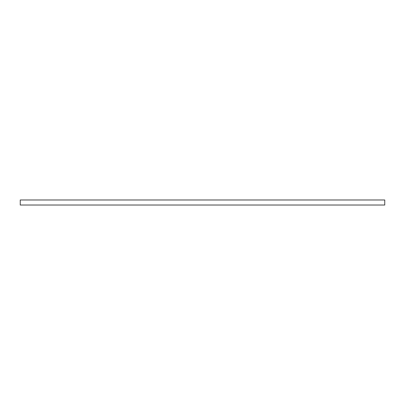 <?xml version="1.0" encoding="UTF-8"?>
<svg xmlns="http://www.w3.org/2000/svg" width="405" height="405" viewBox="0 0 405 405"><rect width="100%" height="100%" fill="white"/><g stroke="black" fill="none" stroke-linecap="round" stroke-linejoin="round"><path stroke-width="0.61" d="M384.75 202.5L384.75 205.021L20.25 205.021L20.25 199.979L384.75 199.979L384.75 202.5"/></g></svg>
